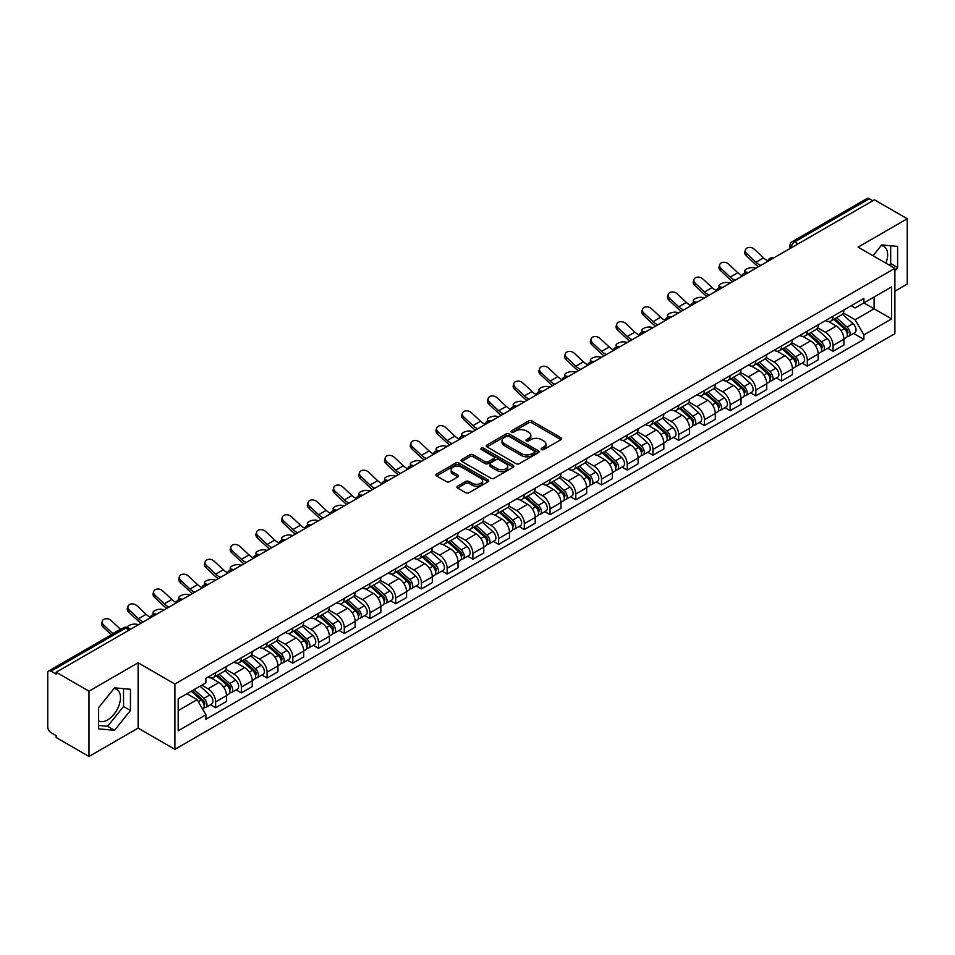 <?xml version="1.0" encoding="UTF-8"?>
<svg xmlns="http://www.w3.org/2000/svg" width="955" height="955" viewBox="0 0 955 955"><rect width="100%" height="100%" fill="white"/><g stroke="black" fill="none" stroke-linecap="round" stroke-linejoin="round"><path stroke-width="1.43" d="M541.533 449.554A1.6 0.919 0 0 0 543.801 449.554L560.991 439.622A2.292 1.325 0 0 0 561.671 438.691A2.292 1.325 0 0 0 560.991 437.76L531.863 420.94A2.292 1.325 0 0 0 528.616 420.94L511.426 430.86A1.6 0.919 0 0 0 510.949 431.517A1.6 0.919 0 0 0 511.426 432.173A1.6 0.919 0 0 0 513.695 432.173L515.915 430.884A7.33 4.226 0 0 1 526.277 430.884L528.7 432.293A7.33 4.226 0 0 1 530.849 435.277A7.33 4.226 0 0 1 528.7 438.273L526.48 439.551A1.6 0.919 0 0 0 526.002 440.207A1.6 0.919 0 0 0 526.48 440.864A1.6 0.919 0 0 0 528.748 440.864L530.968 439.575A7.33 4.226 0 0 1 541.33 439.575L543.753 440.983A7.33 4.226 0 0 1 545.902 443.968A7.33 4.226 0 0 1 543.753 446.964L541.533 448.253A1.6 0.919 0 0 0 541.067 448.898A1.6 0.919 0 0 0 541.533 449.554L541.533 448.253M881.178 245.578A18.193 10.505 -60 0 1 883.853 246.402A18.193 10.505 -60 0 1 885.906 263.162M114.027 688.495A18.193 10.505 -60 0 1 116.701 689.319A18.193 10.505 -60 0 1 119.494 703.895A18.193 10.505 -60 0 1 107.617 719.927A18.193 10.505 -60 0 1 98.628 720.882M457.564 486.167A2.292 1.325 0 0 0 456.896 487.098A2.292 1.325 0 0 0 457.564 488.041L465.742 492.756A2.292 1.325 0 0 0 468.977 492.756L488.077 481.726A2.292 1.325 0 0 0 488.745 480.795A2.292 1.325 0 0 0 488.077 479.864L458.937 463.032A2.292 1.325 0 0 0 455.702 463.032L436.602 474.062A2.292 1.325 0 0 0 435.934 474.993A2.292 1.325 0 0 0 436.602 475.936L446.474 481.63A2.292 1.325 0 0 0 449.71 481.63L457.887 476.915A2.292 1.325 0 0 0 458.555 475.984A2.292 1.325 0 0 0 457.887 475.041L452.992 472.224A6.124 3.534 0 0 1 451.19 469.717A6.124 3.534 0 0 1 454.974 466.458A6.124 3.534 0 0 1 461.647 467.222L480.831 478.288A6.124 3.534 0 0 1 482.621 480.795A6.124 3.534 0 0 1 478.849 484.054A6.124 3.534 0 0 1 472.176 483.29L468.977 481.451A2.292 1.325 0 0 0 465.742 481.451L457.564 486.167L457.564 488.041L465.742 483.349L465.742 481.451M174.896 684.031L138.117 662.794L88.982 691.169L56.166 672.225L874.434 199.798L907.25 218.743L858.103 247.118L894.883 268.343L174.896 684.031L174.896 749.341L894.883 333.665L894.883 268.343M516.082 463.688A2.292 1.325 0 0 0 519.317 463.688L538.417 452.658A2.292 1.325 0 0 0 539.086 451.727A2.292 1.325 0 0 0 538.417 450.796L509.278 433.976A2.292 1.325 0 0 0 506.043 433.976L486.943 445.006A2.292 1.325 0 0 0 486.274 445.937A2.292 1.325 0 0 0 486.943 446.868L516.082 463.688M482 449.901A1.6 0.919 0 0 1 483.624 450.127L483.624 448.229L513.241 465.324A2.292 1.325 0 0 1 513.909 466.267A2.292 1.325 0 0 1 513.241 467.198L494.141 478.228A2.292 1.325 0 0 1 490.906 478.228L461.766 461.396L461.766 459.534A2.292 1.325 0 0 0 461.098 460.465A2.292 1.325 0 0 0 461.766 461.396M461.766 459.534L469.944 454.819A2.292 1.325 0 0 1 473.179 454.819L484.997 461.635A2.292 1.325 0 0 0 488.232 461.635L493.663 458.507A2.292 1.325 0 0 0 494.332 457.564A2.292 1.325 0 0 0 493.663 456.633L481.356 449.53A1.6 0.919 0 0 1 480.89 448.874A1.6 0.919 0 0 1 481.881 448.026A1.6 0.919 0 0 1 483.624 448.229M88.982 691.169L88.982 756.479L56.166 737.535L56.166 735.637L51.045 732.676A4.668 2.698 -120 0 1 47.75 726.97L47.75 673.084A4.668 2.698 -120 0 1 48.717 670.947L123.422 627.817A4.668 2.698 60 0 1 125.75 628.044L51.045 671.174A4.668 2.698 -120 0 0 48.717 670.947M894.883 291.191L907.25 284.053L907.25 218.743M88.982 756.479L138.117 728.116L174.896 749.341M56.166 672.225L56.166 674.123L51.045 671.174M798.082 243.883L794.62 241.878A4.668 2.698 60 0 0 792.28 241.651L866.985 198.521A4.668 2.698 60 0 1 869.325 198.747L794.62 241.878A4.668 2.698 120 0 0 791.325 247.596L791.325 247.787M872.786 200.753L869.325 198.747M833.047 316.236A10.732 6.196 60 0 1 830.814 321.047L841.701 314.768A10.732 6.196 -120 0 0 843.922 309.957M817.599 327.792L825.454 332.328A10.732 6.196 60 0 1 833.047 345.471L843.922 339.18A10.732 6.196 -120 0 0 836.341 326.049L828.546 321.549M843.922 339.18L843.922 344.994L833.047 351.273L827.818 348.265M830.814 321.047A10.732 6.196 60 0 1 825.538 320.57M833.047 345.471L833.047 351.273M807.321 331.087A10.732 6.196 60 0 1 805.089 335.909L815.976 329.618A10.732 6.196 -120 0 0 818.196 324.807M802.093 363.115L807.321 366.123L818.196 359.844L818.196 354.03A10.732 6.196 -120 0 0 810.616 340.899L802.821 336.399M805.089 335.909A10.732 6.196 60 0 1 799.813 335.42M791.874 342.642L799.729 347.178A10.732 6.196 60 0 1 807.321 360.322L807.321 366.123M781.584 345.937A10.732 6.196 60 0 1 779.364 350.76L790.251 344.469A10.732 6.196 -120 0 0 792.471 339.658M776.367 377.965L781.596 380.973L792.471 374.694L792.471 368.893A10.732 6.196 -120 0 0 784.891 355.749L777.095 351.249M779.364 350.76A10.732 6.196 60 0 1 774.087 350.27M766.149 357.492L774.004 362.029A10.732 6.196 60 0 1 781.596 375.172L781.596 380.973M755.859 360.799A10.732 6.196 60 0 1 753.638 365.61L764.525 359.331A10.732 6.196 -120 0 0 766.746 354.508M750.642 392.815L755.859 395.836L766.746 389.545L766.746 383.743A10.732 6.196 -120 0 0 759.165 370.6L751.37 366.099M753.638 365.61A10.732 6.196 60 0 1 748.362 365.12M740.423 372.343L748.278 376.879A10.732 6.196 60 0 1 755.859 390.022L755.859 395.836M730.133 375.649A10.732 6.196 60 0 1 727.913 380.46L738.8 374.181A10.732 6.196 -120 0 0 741.02 369.358M724.917 407.666L730.133 410.686L741.02 404.395L741.02 398.593A10.732 6.196 -120 0 0 733.44 385.45L725.645 380.961M727.913 380.46A10.732 6.196 60 0 1 722.637 379.983M714.698 387.205L722.553 391.741A10.732 6.196 60 0 1 730.133 404.872L730.133 410.686M704.408 390.5A10.732 6.196 60 0 1 702.188 395.31L713.075 389.031A10.732 6.196 -120 0 0 715.295 384.22M699.191 422.528L704.408 425.536L715.295 419.257L715.295 413.443A10.732 6.196 -120 0 0 707.715 400.3L699.92 395.812M702.188 395.31A10.732 6.196 60 0 1 696.911 394.833M688.961 402.055L696.828 406.591A10.732 6.196 60 0 1 704.408 419.734L704.408 425.536M678.683 405.35A10.732 6.196 60 0 1 676.462 410.173L687.349 403.881A10.732 6.196 -120 0 0 689.57 399.071M673.466 437.378L678.683 440.386L689.57 434.107L689.57 428.294A10.732 6.196 -120 0 0 681.989 415.162L674.194 410.662M676.462 410.173A10.732 6.196 60 0 1 671.186 409.683M663.236 416.905L671.102 421.442A10.732 6.196 60 0 1 678.683 434.585L678.683 440.386M652.957 420.2A10.732 6.196 60 0 1 650.737 425.023L661.624 418.732A10.732 6.196 -120 0 0 663.844 413.921M647.741 452.228L652.957 455.237L663.844 448.957L663.844 443.156A10.732 6.196 -120 0 0 656.264 430.013L648.469 425.512M650.737 425.023A10.732 6.196 60 0 1 645.461 424.533M637.51 431.756L645.377 436.292A10.732 6.196 60 0 1 652.957 449.435L652.957 455.237M627.232 435.062A10.732 6.196 60 0 1 625.012 439.873L635.899 433.594A10.732 6.196 -120 0 0 638.119 428.771M622.015 467.079L627.232 470.099L638.119 463.808L638.119 458.006A10.732 6.196 -120 0 0 630.539 444.863L622.744 440.362M625.012 439.873A10.732 6.196 60 0 1 619.735 439.384M611.785 446.606L619.652 451.142A10.732 6.196 60 0 1 627.232 464.285L627.232 470.099M601.507 449.912A10.732 6.196 60 0 1 599.286 454.723L610.173 448.444A10.732 6.196 -120 0 0 612.394 443.621M596.29 481.929L601.507 484.949L612.394 478.658L612.394 472.856A10.732 6.196 -120 0 0 604.813 459.713L597.018 455.213M599.286 454.723A10.732 6.196 60 0 1 594.01 454.246M586.06 461.456L593.926 466.004A10.732 6.196 60 0 1 601.507 479.135L601.507 484.949M575.781 464.763A10.732 6.196 60 0 1 573.561 469.574L584.448 463.294A10.732 6.196 -120 0 0 586.668 458.484M570.565 496.791L575.781 499.799L586.668 493.52L586.668 487.707A10.732 6.196 -120 0 0 579.088 474.563L571.293 470.075M573.561 469.574A10.732 6.196 60 0 1 568.285 469.096M560.334 476.318L568.201 480.854A10.732 6.196 60 0 1 575.781 493.986L575.781 499.799M550.056 479.613A10.732 6.196 60 0 1 547.836 484.436L558.723 478.145A10.732 6.196 -120 0 0 560.943 473.334M544.839 511.641L550.056 514.649L560.943 508.37L560.943 502.557A10.732 6.196 -120 0 0 553.363 489.426L545.568 484.925M547.836 484.436A10.732 6.196 60 0 1 542.559 483.946M534.609 491.168L542.476 495.705A10.732 6.196 60 0 1 550.056 508.848L550.056 514.649M524.331 494.463A10.732 6.196 60 0 1 522.11 499.286L532.997 492.995A10.732 6.196 -120 0 0 535.218 488.184M519.114 526.492L524.331 529.5L535.218 523.221L535.218 517.407A10.732 6.196 -120 0 0 527.638 504.276L519.842 499.775M522.11 499.286A10.732 6.196 60 0 1 516.834 498.796M508.884 506.019L516.75 510.555A10.732 6.196 60 0 1 524.331 523.698L524.331 529.5M498.606 509.325A10.732 6.196 60 0 1 496.385 514.136L507.272 507.857A10.732 6.196 -120 0 0 509.493 503.034M493.389 541.342L498.606 544.362L509.493 538.071L509.493 532.269A10.732 6.196 -120 0 0 501.912 519.126L494.117 514.626M496.385 514.136A10.732 6.196 60 0 1 491.109 513.647M483.158 520.869L491.025 525.405A10.732 6.196 60 0 1 498.606 538.548L498.606 544.362M472.88 524.176A10.732 6.196 60 0 1 470.66 528.986L481.547 522.707A10.732 6.196 -120 0 0 483.767 517.885M467.663 556.192L472.88 559.212L483.767 552.921L483.767 547.12A10.732 6.196 -120 0 0 476.175 533.976L468.392 529.476M470.66 528.986A10.732 6.196 60 0 1 465.383 528.509M457.433 535.719L465.3 540.267A10.732 6.196 60 0 1 472.88 553.399L472.88 559.212M447.155 539.026A10.732 6.196 60 0 1 444.935 543.837L455.822 537.558A10.732 6.196 -120 0 0 458.042 532.747M441.938 571.054L447.155 574.062L458.042 567.783L458.042 561.97A10.732 6.196 -120 0 0 450.45 548.827L442.666 544.338M444.935 543.837A10.732 6.196 60 0 1 439.658 543.359M431.708 550.581L439.575 555.118A10.732 6.196 60 0 1 447.155 568.249L447.155 574.062M421.43 553.876A10.732 6.196 60 0 1 419.209 558.699L430.096 552.408A10.732 6.196 -120 0 0 432.317 547.597M416.213 585.904L421.43 588.913L432.317 582.634L432.317 576.82A10.732 6.196 -120 0 0 424.724 563.689L416.941 559.188M419.209 558.699A10.732 6.196 60 0 1 413.933 558.209M405.982 565.432L413.849 569.968A10.732 6.196 60 0 1 421.43 583.111L421.43 588.913M395.704 568.726A10.732 6.196 60 0 1 393.484 573.549L404.371 567.258A10.732 6.196 -120 0 0 406.591 562.447M390.488 600.755L395.704 603.763L406.591 597.484L406.591 591.67A10.732 6.196 -120 0 0 398.999 578.539L391.216 574.039M393.484 573.549A10.732 6.196 60 0 1 388.208 573.06M380.257 580.282L388.124 584.818A10.732 6.196 60 0 1 395.704 597.961L395.704 603.763M369.979 583.589A10.732 6.196 60 0 1 367.759 588.399L378.646 582.12A10.732 6.196 -120 0 0 380.866 577.298M364.762 615.605L369.979 618.625L380.866 612.334L380.866 606.532A10.732 6.196 -120 0 0 373.274 593.389L365.49 588.889M367.759 588.399A10.732 6.196 60 0 1 362.482 587.91M354.532 595.132L362.399 599.668A10.732 6.196 60 0 1 369.979 612.812L369.979 618.625M344.254 598.439A10.732 6.196 60 0 1 342.033 603.25L352.92 596.971A10.732 6.196 -120 0 0 355.141 592.148M339.037 630.455L344.254 633.475L355.141 627.184L355.141 621.383A10.732 6.196 -120 0 0 347.548 608.24L339.765 603.739M342.033 603.25A10.732 6.196 60 0 1 336.757 602.772M328.807 609.982L336.673 614.531A10.732 6.196 60 0 1 344.254 627.662L344.254 633.475M318.528 613.289A10.732 6.196 60 0 1 316.308 618.1L327.195 611.821A10.732 6.196 -120 0 0 329.415 607.01M313.312 645.317L318.528 648.326L329.415 642.047L329.415 636.233A10.732 6.196 -120 0 0 321.823 623.09L314.04 618.601M316.308 618.1A10.732 6.196 60 0 1 311.032 617.622M303.081 624.845L310.948 629.381A10.732 6.196 60 0 1 318.528 642.512L318.528 648.326M292.803 628.139A10.732 6.196 60 0 1 290.583 632.95L301.47 626.671A10.732 6.196 -120 0 0 303.69 621.86M287.586 660.168L292.803 663.176L303.69 656.897L303.69 651.083A10.732 6.196 -120 0 0 296.098 637.952L288.315 633.452M290.583 632.95A10.732 6.196 60 0 1 285.294 632.473M277.356 639.695L285.223 644.231A10.732 6.196 60 0 1 292.803 657.374L292.803 663.176M267.078 642.99A10.732 6.196 60 0 1 264.857 647.812L275.744 641.521A10.732 6.196 -120 0 0 277.965 636.71M261.861 675.018L267.078 678.026L277.965 671.747L277.965 665.933A10.732 6.196 -120 0 0 270.372 652.802L262.589 648.302M264.857 647.812A10.732 6.196 60 0 1 259.569 647.323M251.631 654.545L259.497 659.081A10.732 6.196 60 0 1 267.078 672.225L267.078 678.026M241.352 657.84A10.732 6.196 60 0 1 239.132 662.663L250.019 656.372A10.732 6.196 -120 0 0 252.239 651.561M236.136 689.868L241.352 692.888L252.239 686.597L252.239 680.796A10.732 6.196 -120 0 0 244.647 667.652L236.864 663.152M239.132 662.663A10.732 6.196 60 0 1 233.844 662.173M225.905 669.395L233.772 673.932A10.732 6.196 60 0 1 241.352 687.075L241.352 692.888M215.627 672.702A10.732 6.196 60 0 1 213.407 677.513L224.294 671.234A10.732 6.196 -120 0 0 226.514 666.411M210.41 704.718L215.627 707.739L226.514 701.448L226.514 695.646A10.732 6.196 -120 0 0 218.922 682.503L211.139 678.002M213.407 677.513A10.732 6.196 60 0 1 208.118 677.035M201.78 685.165L208.035 688.794A10.732 6.196 60 0 1 215.627 701.925L215.627 707.739M851.263 305.719L855.143 307.952L891.588 286.918L874.1 297.005L874.1 308.811L855.143 319.758L843.325 312.942M178.191 710.592L197.16 699.645L205.898 714.782L178.191 730.778L178.191 698.785L205.898 682.789L205.898 678.313L863.881 298.438L863.881 302.902L891.588 318.898L863.881 334.895L855.143 319.758M891.588 286.918L891.588 318.898M205.898 714.782L205.898 719.258L863.881 339.371L863.881 334.895M894.883 270.969L897.605 267.579L897.605 246.366L881.692 244.934L873.025 255.725M138.117 662.794L138.117 728.116M98.628 728.868L114.54 730.288L130.453 710.484L130.453 689.271L114.54 687.851L98.628 707.643L98.628 728.868M197.16 699.645L186.929 693.736M853.543 333.414L863.881 339.371M889.392 265.18L890.681 263.58L890.681 245.745M890.681 263.58L897.605 267.579M98.628 725.49L107.617 726.289L123.529 706.485L123.529 688.651M107.617 726.289L114.54 730.288M123.529 706.485L130.453 710.484M542.165 449.781L543.753 448.862A7.33 4.226 0 0 0 545.902 445.878L545.902 443.968M530.849 435.277L530.849 437.187A7.33 4.226 0 0 1 528.7 440.171L527.112 441.091M560.967 439.646L531.863 422.838A2.292 1.325 0 0 0 528.616 422.838L512.059 432.4M538.381 452.682L509.278 435.874A2.292 1.325 0 0 0 506.043 435.874L486.966 446.892M534.37 452.384A1.6 0.919 0 0 0 534.836 451.727A1.6 0.919 0 0 0 534.37 451.07L508.788 436.304A1.6 0.919 0 0 0 506.532 436.304L504.18 437.665A7.33 4.226 0 0 0 502.032 440.649A7.33 4.226 0 0 0 504.18 443.645L521.657 453.732A7.33 4.226 0 0 0 532.019 453.732L534.37 452.384L534.37 454.282A1.6 0.919 0 0 0 534.836 453.637L534.836 451.727M502.032 440.649L502.032 442.559A7.33 4.226 0 0 0 504.18 445.555L504.18 443.645M534.37 454.282L532.019 455.642A7.33 4.226 0 0 1 521.657 455.642L504.18 445.555M461.802 461.42L469.944 456.717L469.944 454.819M494.332 457.564L494.332 459.474A2.292 1.325 0 0 1 493.663 460.406L488.232 463.545A2.292 1.325 0 0 1 484.997 463.545L473.179 456.717A2.292 1.325 0 0 0 469.944 456.717M483.624 450.127L513.217 467.21M497.257 468.714A6.124 3.534 0 0 0 503.93 469.478A6.124 3.534 0 0 0 507.714 466.219A6.124 3.534 0 0 0 505.923 463.712L499.167 459.809A2.292 1.325 0 0 0 495.92 459.809L490.5 462.948A2.292 1.325 0 0 0 489.831 463.879A2.292 1.325 0 0 0 490.5 464.81L497.257 468.714L497.257 470.624A6.124 3.534 0 0 0 503.93 471.388A6.124 3.534 0 0 0 507.714 468.117L507.714 466.219M489.831 463.879L489.831 465.777A2.292 1.325 0 0 0 490.5 466.72L490.5 464.81M497.257 470.624L490.5 466.72M482.621 480.795L482.621 482.693A6.124 3.534 0 0 1 478.849 485.964A6.124 3.534 0 0 1 472.176 485.2L468.977 483.349A2.292 1.325 0 0 0 465.742 483.349M451.19 469.717L451.19 471.627A6.124 3.534 0 0 0 452.992 474.122L452.992 472.224M457.887 475.041L457.887 476.915L452.992 474.122M488.077 479.864L488.077 481.726L458.937 464.942A2.292 1.325 0 0 0 455.702 464.942L436.626 475.948L436.602 474.062M755.942 268.212L753.71 267.722A5.36 2.041 -13.1 0 0 747.753 268.451A5.36 2.041 -13.1 0 0 744.697 271.136A5.36 2.041 -13.1 0 0 746.13 272.103L748.35 272.593M833.787 319.34L844.268 328.699A5.825 3.366 60 0 1 846.094 337.712L843.922 338.965M834.061 319.591L838.991 322.432M834.837 318.731L846.512 329.141A2.793 1.612 60 0 1 847.383 333.462A2.793 1.612 60 0 1 847.133 333.57M836.592 317.717L847.073 327.076A5.825 3.366 60 0 1 848.9 336.088A5.825 3.366 60 0 1 847.145 336.279M842.429 314.207L853.006 323.65A5.825 3.366 60 0 1 854.844 332.662L848.9 336.088M767.832 260.787A14.456 8.344 60 0 1 763.546 257.874L754.355 249.255A5.36 3.88 17.7 0 0 749.174 247.417A5.36 3.88 17.7 0 0 745.449 249.816A5.36 3.88 17.7 0 0 746.762 253.636L746.13 255.63A5.36 3.88 -162.3 0 1 744.816 251.81L745.449 249.816M760.813 265.394A14.456 8.344 60 0 1 755.954 262.255L746.762 253.636M746.13 255.63L755.321 264.249A17.488 10.099 -120 0 0 758.509 266.72M730.217 283.062L727.985 282.573A5.36 2.041 -13.1 0 0 722.028 283.301A5.36 2.041 -13.1 0 0 718.972 285.987A5.36 2.041 -13.1 0 0 720.404 286.954L722.625 287.443M808.061 334.19L818.542 343.549A5.825 3.366 60 0 1 820.369 352.562L818.196 353.816M808.336 334.441L813.266 337.294M809.112 333.582L820.787 343.991A2.793 1.612 60 0 1 821.658 348.312A2.793 1.612 60 0 1 821.407 348.42M810.867 332.579L821.348 341.926A5.825 3.366 60 0 1 823.174 350.939A5.825 3.366 60 0 1 821.419 351.13M816.704 329.069L827.281 338.5A5.825 3.366 60 0 1 829.107 347.513L823.174 350.939M704.492 297.912L702.259 297.435A5.36 2.041 -13.1 0 0 696.302 298.151A5.36 2.041 -13.1 0 0 693.246 300.837A5.36 2.041 -13.1 0 0 694.679 301.804L696.899 302.293M782.336 349.041L792.817 358.4A5.825 3.366 60 0 1 794.644 367.412L792.471 368.666M782.611 349.291L787.541 352.144M783.387 348.432L795.061 358.841A2.793 1.612 60 0 1 795.933 363.175A2.793 1.612 60 0 1 795.682 363.27M785.141 347.429L795.622 356.776A5.825 3.366 60 0 1 797.449 365.801A5.825 3.366 60 0 1 795.694 365.98M790.979 343.919L801.555 353.35A5.825 3.366 60 0 1 803.382 362.363L797.449 365.801M678.766 312.763L676.534 312.285A5.36 2.041 -13.1 0 0 670.577 313.001A5.36 2.041 -13.1 0 0 667.521 315.687A5.36 2.041 -13.1 0 0 668.954 316.666L671.174 317.144M756.611 363.903L767.092 373.25A5.825 3.366 60 0 1 768.918 382.263L766.746 383.528M756.885 364.142L761.815 366.995M757.661 363.282L769.336 373.692A2.793 1.612 60 0 1 770.208 378.025A2.793 1.612 60 0 1 769.957 378.12M759.416 362.279L769.897 371.638A5.825 3.366 60 0 1 771.724 380.651A5.825 3.366 60 0 1 769.969 380.842M765.253 358.77L775.83 368.2A5.825 3.366 60 0 1 777.657 377.225L771.724 380.651M742.107 275.637A14.456 8.344 60 0 1 737.821 272.724L728.629 264.105A5.36 3.88 17.7 0 0 723.448 262.279A5.36 3.88 17.7 0 0 719.724 264.666A5.36 3.88 17.7 0 0 721.037 268.486L720.404 270.48A5.36 3.88 -162.3 0 1 719.091 266.66L719.724 264.666M735.087 280.245A14.456 8.344 60 0 1 730.229 277.105L721.037 268.486M720.404 270.48L729.596 279.099A17.488 10.099 -120 0 0 732.783 281.57M716.381 290.499A14.456 8.344 60 0 1 712.096 287.574L702.904 278.967A5.36 3.88 17.7 0 0 697.723 277.129A5.36 3.88 17.7 0 0 693.999 279.517A5.36 3.88 17.7 0 0 695.312 283.337L694.679 285.342A5.36 3.88 -162.3 0 1 693.366 281.51L693.999 279.517M709.362 295.107A14.456 8.344 60 0 1 704.504 291.955L695.312 283.337M694.679 285.342L703.871 293.949A17.488 10.099 -120 0 0 707.058 296.432M690.656 305.349A14.456 8.344 60 0 1 686.37 302.425L677.179 293.818A5.36 3.88 17.7 0 0 671.998 291.979A5.36 3.88 17.7 0 0 668.273 294.379A5.36 3.88 17.7 0 0 669.586 298.199L668.954 300.192A5.36 3.88 -162.3 0 1 667.64 296.372L668.273 294.379M683.637 309.957A14.456 8.344 60 0 1 678.778 306.806L669.586 298.199M668.954 300.192L678.146 308.799A17.488 10.099 -120 0 0 681.333 311.282M653.041 327.613L650.809 327.135A5.36 2.041 -13.1 0 0 644.852 327.851A5.36 2.041 -13.1 0 0 641.796 330.537A5.36 2.041 -13.1 0 0 643.228 331.516L645.449 331.994M730.885 378.753L741.366 388.1A5.825 3.366 60 0 1 743.193 397.125L741.02 398.378M731.16 379.004L736.09 381.845M731.936 378.144L743.611 388.554A2.793 1.612 60 0 1 744.482 392.875A2.793 1.612 60 0 1 744.232 392.983M733.691 377.13L744.172 386.489A5.825 3.366 60 0 1 745.998 395.501A5.825 3.366 60 0 1 744.243 395.692M739.528 373.62L750.105 383.062A5.825 3.366 60 0 1 751.931 392.075L745.998 395.501M627.316 342.475L625.083 341.986A5.36 2.041 -13.1 0 0 619.127 342.714A5.36 2.041 -13.1 0 0 616.071 345.4A5.36 2.041 -13.1 0 0 617.503 346.367L619.723 346.856M705.16 393.603L715.641 402.962A5.825 3.366 60 0 1 717.468 411.975L715.295 413.229M705.435 393.854L710.365 396.695M706.211 392.994L717.874 403.404A2.793 1.612 60 0 1 718.757 407.725A2.793 1.612 60 0 1 718.506 407.833M707.965 391.98L718.447 401.339A5.825 3.366 60 0 1 720.273 410.352A5.825 3.366 60 0 1 718.518 410.543M713.803 388.47L724.379 397.913A5.825 3.366 60 0 1 726.206 406.925L720.273 410.352M664.931 320.2A14.456 8.344 60 0 1 660.645 317.275L651.453 308.668A5.36 3.88 17.7 0 0 646.272 306.83A5.36 3.88 17.7 0 0 642.548 309.229A5.36 3.88 17.7 0 0 643.861 313.049L643.228 315.043A5.36 3.88 -162.3 0 1 641.903 311.223L642.548 309.229M657.911 324.807A14.456 8.344 60 0 1 653.053 321.656L643.861 313.049M643.228 315.043L652.42 323.65A17.488 10.099 -120 0 0 655.608 326.132M639.205 335.05A14.456 8.344 60 0 1 634.92 332.137L625.728 323.518A5.36 3.88 17.7 0 0 620.547 321.68A5.36 3.88 17.7 0 0 616.823 324.079A5.36 3.88 17.7 0 0 618.136 327.899L617.503 329.893A5.36 3.88 -162.3 0 1 616.178 326.073L616.823 324.079M632.174 339.658A14.456 8.344 60 0 1 627.328 336.506L618.136 327.899M617.503 329.893L626.695 338.512A17.488 10.099 -120 0 0 629.882 340.983M601.59 357.325L599.358 356.836A5.36 2.041 -13.1 0 0 593.401 357.564A5.36 2.041 -13.1 0 0 590.345 360.25A5.36 2.041 -13.1 0 0 591.778 361.217L593.998 361.706M679.435 408.454L689.916 417.813A5.825 3.366 60 0 1 691.742 426.825L689.57 428.079M679.709 408.704L684.639 411.557M680.485 407.845L692.148 418.254A2.793 1.612 60 0 1 693.032 422.576A2.793 1.612 60 0 1 692.781 422.683M682.24 406.842L692.721 416.189A5.825 3.366 60 0 1 694.548 425.202A5.825 3.366 60 0 1 692.793 425.393M688.077 403.332L698.654 412.763A5.825 3.366 60 0 1 700.481 421.776L694.548 425.202M575.853 372.175L573.633 371.698A5.36 2.041 -13.1 0 0 567.676 372.414A5.36 2.041 -13.1 0 0 564.62 375.1A5.36 2.041 -13.1 0 0 566.052 376.067L568.273 376.557M653.709 423.304L664.191 432.663A5.825 3.366 60 0 1 666.017 441.676L663.844 442.929M653.984 423.554L658.914 426.408M654.76 422.695L666.423 433.104A2.793 1.612 60 0 1 667.306 437.438A2.793 1.612 60 0 1 667.056 437.533M656.515 421.692L666.996 431.039A5.825 3.366 60 0 1 668.822 440.064A5.825 3.366 60 0 1 667.067 440.243M662.352 418.183L672.929 427.613A5.825 3.366 60 0 1 674.755 436.626L668.822 440.064M550.128 387.026L547.907 386.548A5.36 2.041 -13.1 0 0 541.951 387.264A5.36 2.041 -13.1 0 0 538.895 389.95A5.36 2.041 -13.1 0 0 540.327 390.929L542.547 391.407M627.984 438.166L638.465 447.513A5.825 3.366 60 0 1 640.292 456.526L638.119 457.791M628.259 438.405L633.189 441.258M629.035 437.545L640.698 447.955A2.793 1.612 60 0 1 641.581 452.288A2.793 1.612 60 0 1 641.33 452.384M630.789 436.542L641.271 445.901A5.825 3.366 60 0 1 643.097 454.914A5.825 3.366 60 0 1 641.33 455.093M636.627 433.033L647.203 442.463A5.825 3.366 60 0 1 649.03 451.488L643.097 454.914M524.402 401.876L522.182 401.398A5.36 2.041 -13.1 0 0 516.225 402.115A5.36 2.041 -13.1 0 0 513.169 404.801A5.36 2.041 -13.1 0 0 514.602 405.78L516.822 406.257M602.259 453.016L612.74 462.363A5.825 3.366 60 0 1 614.566 471.388L612.394 472.641M602.533 453.255L607.464 456.108M603.309 452.407L614.972 462.817A2.793 1.612 60 0 1 615.856 467.138A2.793 1.612 60 0 1 615.605 467.246M605.052 451.393L615.545 460.752A5.825 3.366 60 0 1 617.372 469.764A5.825 3.366 60 0 1 615.605 469.956M610.902 447.883L621.478 457.326A5.825 3.366 60 0 1 623.305 466.338L617.372 469.764M498.677 416.738L496.457 416.249A5.36 2.041 -13.1 0 0 490.5 416.977A5.36 2.041 -13.1 0 0 487.444 419.663A5.36 2.041 -13.1 0 0 488.876 420.63L491.097 421.119M576.534 467.866L587.015 477.225A5.825 3.366 60 0 1 588.841 486.238L586.668 487.492M576.808 468.117L581.738 470.958M577.584 467.258L589.247 477.667A2.793 1.612 60 0 1 590.13 481.989A2.793 1.612 60 0 1 589.88 482.096M579.327 466.243L589.82 475.602A5.825 3.366 60 0 1 591.646 484.615A5.825 3.366 60 0 1 589.88 484.806M585.176 462.733L595.753 472.176A5.825 3.366 60 0 1 597.579 481.189L591.646 484.615M472.952 431.588L470.731 431.099A5.36 2.041 -13.1 0 0 464.775 431.827A5.36 2.041 -13.1 0 0 461.719 434.513A5.36 2.041 -13.1 0 0 463.151 435.48L465.372 435.969M550.808 482.717L561.289 492.076A5.825 3.366 60 0 1 563.116 501.089L560.943 502.342M551.083 482.967L556.013 485.82M551.859 482.108L563.522 492.517A2.793 1.612 60 0 1 564.405 496.839A2.793 1.612 60 0 1 564.154 496.946M553.602 481.105L564.095 490.452A5.825 3.366 60 0 1 565.921 499.465A5.825 3.366 60 0 1 564.154 499.656M559.451 477.596L570.028 487.026A5.825 3.366 60 0 1 571.854 496.039L565.921 499.465M447.227 446.439L445.006 445.949A5.36 2.041 -13.1 0 0 439.049 446.677A5.36 2.041 -13.1 0 0 435.993 449.363A5.36 2.041 -13.1 0 0 437.426 450.33L439.646 450.82M525.083 497.567L535.564 506.926A5.825 3.366 60 0 1 537.39 515.939L535.218 517.192M525.357 497.818L530.288 500.671M526.133 496.958L537.796 507.368A2.793 1.612 60 0 1 538.68 511.701A2.793 1.612 60 0 1 538.429 511.796M527.876 495.955L538.369 505.302A5.825 3.366 60 0 1 540.196 514.327A5.825 3.366 60 0 1 538.429 514.506M533.726 492.446L544.302 501.876A5.825 3.366 60 0 1 546.129 510.889L540.196 514.327M421.501 461.289L419.281 460.811A5.36 2.041 -13.1 0 0 413.324 461.528A5.36 2.041 -13.1 0 0 410.268 464.214A5.36 2.041 -13.1 0 0 411.701 465.192L413.921 465.67M499.358 512.429L509.839 521.776A5.825 3.366 60 0 1 511.665 530.789L509.493 532.054M499.632 512.668L504.562 515.521M500.408 511.808L512.071 522.218A2.793 1.612 60 0 1 512.954 526.551A2.793 1.612 60 0 1 512.692 526.647M502.151 510.806L512.644 520.165A5.825 3.366 60 0 1 514.47 529.177A5.825 3.366 60 0 1 512.704 529.356M508 507.296L518.577 516.727A5.825 3.366 60 0 1 520.403 525.751L514.47 529.177M613.48 349.9A14.456 8.344 60 0 1 609.195 346.987L600.003 338.368A5.36 3.88 17.7 0 0 594.822 336.542A5.36 3.88 17.7 0 0 591.097 338.93A5.36 3.88 17.7 0 0 592.41 342.75L591.778 344.743A5.36 3.88 -162.3 0 1 590.453 340.923L591.097 338.93M606.449 354.508A14.456 8.344 60 0 1 601.602 351.368L592.41 342.75M591.778 344.743L600.97 353.362A17.488 10.099 -120 0 0 604.157 355.833M587.755 364.762A14.456 8.344 60 0 1 583.469 361.838L574.277 353.231A5.36 3.88 17.7 0 0 569.096 351.392A5.36 3.88 17.7 0 0 565.372 353.78A5.36 3.88 17.7 0 0 566.685 357.6L566.052 359.605A5.36 3.88 -162.3 0 1 564.727 355.773L565.372 353.78M580.724 369.37A14.456 8.344 60 0 1 575.877 366.219L566.685 357.6M566.052 359.605L575.244 368.212A17.488 10.099 -120 0 0 578.432 370.695M562.029 379.613A14.456 8.344 60 0 1 557.744 376.688L548.552 368.081A5.36 3.88 17.7 0 0 543.371 366.243A5.36 3.88 17.7 0 0 539.647 368.63A5.36 3.88 17.7 0 0 540.96 372.462L540.327 374.456A5.36 3.88 -162.3 0 1 539.002 370.636L539.647 368.63M554.998 384.22A14.456 8.344 60 0 1 550.152 381.069L540.96 372.462M540.327 374.456L549.519 383.062A17.488 10.099 -120 0 0 552.706 385.545M536.304 394.463A14.456 8.344 60 0 1 532.019 391.538L522.827 382.931A5.36 3.88 17.7 0 0 517.646 381.093A5.36 3.88 17.7 0 0 513.921 383.492A5.36 3.88 17.7 0 0 515.234 387.312L514.602 389.306A5.36 3.88 -162.3 0 1 513.277 385.486L513.921 383.492M529.273 399.071A14.456 8.344 60 0 1 524.426 395.919L515.234 387.312M514.602 389.306L523.794 397.913A17.488 10.099 -120 0 0 526.981 400.396M510.567 409.313A14.456 8.344 60 0 1 506.293 406.4L497.089 397.781A5.36 3.88 17.7 0 0 491.921 395.943A5.36 3.88 17.7 0 0 488.196 398.342A5.36 3.88 17.7 0 0 489.509 402.162L488.876 404.156A5.36 3.88 -162.3 0 1 487.551 400.336L488.196 398.342M503.548 413.921A14.456 8.344 60 0 1 498.701 410.769L489.509 402.162M488.876 404.156L498.068 412.775A17.488 10.099 -120 0 0 501.256 415.246M484.842 424.163A14.456 8.344 60 0 1 480.556 421.251L471.364 412.632A5.36 3.88 17.7 0 0 466.195 410.805A5.36 3.88 17.7 0 0 462.471 413.193A5.36 3.88 17.7 0 0 463.784 417.013L463.151 419.006A5.36 3.88 -162.3 0 1 461.826 415.186L462.471 413.193M477.822 428.771A14.456 8.344 60 0 1 472.976 425.632L463.784 417.013M463.151 419.006L472.343 427.625A17.488 10.099 -120 0 0 475.53 430.096M459.116 439.025A14.456 8.344 60 0 1 454.831 436.101L445.639 427.494A5.36 3.88 17.7 0 0 440.47 425.655A5.36 3.88 17.7 0 0 436.745 428.043A5.36 3.88 17.7 0 0 438.058 431.863L437.426 433.868A5.36 3.88 -162.3 0 1 436.101 430.037L436.745 428.043M452.097 443.633A14.456 8.344 60 0 1 447.25 440.482L438.058 431.863M437.426 433.868L446.618 442.475A17.488 10.099 -120 0 0 449.805 444.958M433.391 453.876A14.456 8.344 60 0 1 429.105 450.951L419.913 442.344A5.36 3.88 17.7 0 0 414.733 440.506A5.36 3.88 17.7 0 0 411.02 442.893A5.36 3.88 17.7 0 0 412.333 446.725L411.701 448.719A5.36 3.88 -162.3 0 1 410.375 444.899L411.02 442.893M426.372 458.484A14.456 8.344 60 0 1 421.525 455.332L412.333 446.725M411.701 448.719L420.892 457.326A17.488 10.099 -120 0 0 424.08 459.809M395.776 476.139L393.556 475.662A5.36 2.041 -13.1 0 0 387.599 476.378A5.36 2.041 -13.1 0 0 384.543 479.064A5.36 2.041 -13.1 0 0 385.975 480.043L388.196 480.52M473.632 527.279L484.113 536.626A5.825 3.366 60 0 1 485.94 545.651L483.767 546.905M473.907 527.518L478.837 530.371M474.683 526.671L486.346 537.068A2.793 1.612 60 0 1 487.229 541.401A2.793 1.612 60 0 1 486.966 541.497M476.426 525.656L486.919 535.015A5.825 3.366 60 0 1 488.745 544.028A5.825 3.366 60 0 1 486.978 544.219M482.275 522.146L492.852 531.589A5.825 3.366 60 0 1 494.678 540.602L488.745 544.028M370.051 491.001L367.83 490.512A5.36 2.041 -13.1 0 0 361.873 491.228A5.36 2.041 -13.1 0 0 358.817 493.926A5.36 2.041 -13.1 0 0 360.238 494.893L362.47 495.382M447.895 542.13L458.388 551.477A5.825 3.366 60 0 1 460.214 560.501L458.042 561.755M448.182 542.38L453.112 545.221M448.957 541.521L460.62 551.93A2.793 1.612 60 0 1 461.504 556.252A2.793 1.612 60 0 1 461.241 556.359M450.7 540.506L461.181 549.865A5.825 3.366 60 0 1 463.02 558.878A5.825 3.366 60 0 1 461.253 559.069M456.55 536.996L467.126 546.439A5.825 3.366 60 0 1 468.953 555.452L463.02 558.878M344.325 505.852L342.105 505.362A5.36 2.041 -13.1 0 0 336.148 506.09A5.36 2.041 -13.1 0 0 333.092 508.776A5.36 2.041 -13.1 0 0 334.513 509.743L336.745 510.233M422.17 556.98L432.663 566.339A5.825 3.366 60 0 1 434.489 575.352L432.317 576.605M422.456 557.231L427.386 560.072M423.232 556.371L434.895 566.781A2.793 1.612 60 0 1 435.778 571.102A2.793 1.612 60 0 1 435.516 571.209M424.975 555.368L435.456 564.715A5.825 3.366 60 0 1 437.295 573.728A5.825 3.366 60 0 1 435.528 573.919M430.824 551.859L441.401 561.289A5.825 3.366 60 0 1 443.227 570.302L437.295 573.728M318.6 520.702L316.38 520.212A5.36 2.041 -13.1 0 0 310.423 520.941A5.36 2.041 -13.1 0 0 307.367 523.627A5.36 2.041 -13.1 0 0 308.787 524.593L311.02 525.083M396.444 571.83L406.937 581.189A5.825 3.366 60 0 1 408.764 590.202L406.591 591.455M396.731 572.081L401.661 574.934M397.507 571.221L409.17 581.631A2.793 1.612 60 0 1 410.053 585.964A2.793 1.612 60 0 1 409.791 586.06M399.25 570.219L409.731 579.566A5.825 3.366 60 0 1 411.569 588.59A5.825 3.366 60 0 1 409.802 588.769M405.099 566.709L415.676 576.14A5.825 3.366 60 0 1 417.502 585.152L411.569 588.59M292.875 535.552L290.654 535.075A5.36 2.041 -13.1 0 0 284.697 535.791A5.36 2.041 -13.1 0 0 281.641 538.477A5.36 2.041 -13.1 0 0 283.062 539.456L285.294 539.933M370.719 586.68L381.212 596.039A5.825 3.366 60 0 1 383.039 605.052L380.866 606.318M371.006 586.931L375.936 589.784M371.782 586.072L383.444 596.481A2.793 1.612 60 0 1 384.328 600.814A2.793 1.612 60 0 1 384.065 600.91M373.524 585.069L384.006 594.416A5.825 3.366 60 0 1 385.844 603.441A5.825 3.366 60 0 1 384.077 603.62M379.374 581.559L389.95 590.99A5.825 3.366 60 0 1 391.777 600.015L385.844 603.441M267.149 550.402L264.929 549.925A5.36 2.041 -13.1 0 0 258.972 550.641A5.36 2.041 -13.1 0 0 255.916 553.327A5.36 2.041 -13.1 0 0 257.337 554.306L259.569 554.783M344.994 601.543L355.487 610.89A5.825 3.366 60 0 1 357.313 619.902L355.141 621.168M345.28 601.781L350.21 604.634M346.056 600.934L357.719 611.331A2.793 1.612 60 0 1 358.603 615.665A2.793 1.612 60 0 1 358.34 615.76M347.799 599.919L358.28 609.278A5.825 3.366 60 0 1 360.119 618.291A5.825 3.366 60 0 1 358.352 618.482M353.648 596.409L364.225 605.852A5.825 3.366 60 0 1 366.052 614.865L360.119 618.291M407.666 468.726A14.456 8.344 60 0 1 403.38 465.801L394.188 457.194A5.36 3.88 17.7 0 0 389.007 455.356A5.36 3.88 17.7 0 0 385.295 457.755A5.36 3.88 17.7 0 0 386.608 461.575L385.975 463.569A5.36 3.88 -162.3 0 1 384.65 459.749L385.295 457.755M400.646 473.334A14.456 8.344 60 0 1 395.8 470.182L386.608 461.575M385.975 463.569L395.167 472.176A17.488 10.099 -120 0 0 398.354 474.659M381.94 483.576A14.456 8.344 60 0 1 377.655 480.663L368.463 472.045A5.36 3.88 17.7 0 0 363.282 470.206A5.36 3.88 17.7 0 0 359.569 472.606A5.36 3.88 17.7 0 0 360.883 476.426L360.238 478.419A5.36 3.88 -162.3 0 1 358.925 474.599L359.569 472.606M374.921 488.184A14.456 8.344 60 0 1 370.074 485.033L360.883 476.426M360.238 478.419L369.442 487.038A17.488 10.099 -120 0 0 372.629 489.509M356.215 498.426A14.456 8.344 60 0 1 351.929 495.514L342.738 486.895A5.36 3.88 17.7 0 0 337.557 485.056A5.36 3.88 17.7 0 0 333.844 487.456A5.36 3.88 17.7 0 0 335.157 491.276L334.513 493.269A5.36 3.88 -162.3 0 1 333.2 489.449L333.844 487.456M349.196 503.034A14.456 8.344 60 0 1 344.349 499.895L335.157 491.276M334.513 493.269L343.705 501.888A17.488 10.099 -120 0 0 346.904 504.359M330.49 513.289A14.456 8.344 60 0 1 326.204 510.364L317.012 501.745A5.36 3.88 17.7 0 0 311.831 499.919A5.36 3.88 17.7 0 0 308.119 502.306A5.36 3.88 17.7 0 0 309.432 506.126L308.787 508.132A5.36 3.88 -162.3 0 1 307.474 504.3L308.119 502.306M323.47 517.885A14.456 8.344 60 0 1 318.624 514.745L309.432 506.126M308.787 508.132L317.979 516.739A17.488 10.099 -120 0 0 321.178 519.222M304.764 528.139A14.456 8.344 60 0 1 300.479 525.214L291.287 516.607A5.36 3.88 17.7 0 0 286.106 514.769A5.36 3.88 17.7 0 0 282.394 517.156A5.36 3.88 17.7 0 0 283.707 520.988L283.062 522.982A5.36 3.88 -162.3 0 1 281.749 519.162L282.394 517.156M297.745 532.747A14.456 8.344 60 0 1 292.899 529.595L283.707 520.988M283.062 522.982L292.254 531.589A17.488 10.099 -120 0 0 295.453 534.072M279.039 542.989A14.456 8.344 60 0 1 274.754 540.064L265.562 531.457A5.36 3.88 17.7 0 0 260.381 529.619A5.36 3.88 17.7 0 0 256.656 532.019A5.36 3.88 17.7 0 0 257.981 535.839L257.337 537.832A5.36 3.88 -162.3 0 1 256.024 534.012L256.656 532.019M272.02 547.597A14.456 8.344 60 0 1 267.173 544.446L257.981 535.839M257.337 537.832L266.529 546.439A17.488 10.099 -120 0 0 269.728 548.922M241.424 565.264L239.204 564.775A5.36 2.041 -13.1 0 0 233.247 565.491A5.36 2.041 -13.1 0 0 230.191 568.189A5.36 2.041 -13.1 0 0 231.611 569.156L233.844 569.634M319.268 616.393L329.762 625.74A5.825 3.366 60 0 1 331.588 634.765L329.415 636.018M319.555 616.644L324.485 619.485M320.331 615.784L331.994 626.193A2.793 1.612 60 0 1 332.877 630.515A2.793 1.612 60 0 1 332.615 630.622M322.074 614.769L332.555 624.128A5.825 3.366 60 0 1 334.393 633.141A5.825 3.366 60 0 1 332.627 633.332M327.923 611.26L338.5 620.702A5.825 3.366 60 0 1 340.326 629.715L334.393 633.141M253.314 557.839A14.456 8.344 60 0 1 249.028 554.927L239.836 546.308A5.36 3.88 17.7 0 0 234.655 544.469A5.36 3.88 17.7 0 0 230.931 546.869A5.36 3.88 17.7 0 0 232.256 550.689L231.611 552.682A5.36 3.88 -162.3 0 1 230.298 548.862L230.931 546.869M246.294 562.447A14.456 8.344 60 0 1 241.448 559.296L232.256 550.689M231.611 552.682L240.803 561.301A17.488 10.099 -120 0 0 244.003 563.772M215.699 580.115L213.478 579.625A5.36 2.041 -13.1 0 0 207.522 580.354A5.36 2.041 -13.1 0 0 204.454 583.039A5.36 2.041 -13.1 0 0 205.886 584.006L208.118 584.496M293.543 631.243L304.024 640.602A5.825 3.366 60 0 1 305.863 649.615L303.69 650.868M293.83 631.494L298.76 634.335M294.606 630.634L306.269 641.044A2.793 1.612 60 0 1 307.152 645.365A2.793 1.612 60 0 1 306.889 645.473M296.348 629.62L306.83 638.979A5.825 3.366 60 0 1 308.668 647.991A5.825 3.366 60 0 1 306.901 648.182M302.198 626.122L312.774 635.553A5.825 3.366 60 0 1 314.601 644.565L308.668 647.991M227.588 572.69A14.456 8.344 60 0 1 223.303 569.777L214.111 561.158A5.36 3.88 17.7 0 0 208.93 559.32A5.36 3.88 17.7 0 0 205.206 561.719A5.36 3.88 17.7 0 0 206.531 565.539L205.886 567.533A5.36 3.88 -162.3 0 1 204.573 563.713L205.206 561.719M220.569 577.298A14.456 8.344 60 0 1 215.723 574.158L206.531 565.539M205.886 567.533L215.078 576.152A17.488 10.099 -120 0 0 218.277 578.623M189.973 594.965L187.753 594.476A5.36 2.041 -13.1 0 0 181.796 595.204A5.36 2.041 -13.1 0 0 178.728 597.89A5.36 2.041 -13.1 0 0 180.161 598.857L182.393 599.346M267.818 646.093L278.299 655.452A5.825 3.366 60 0 1 280.137 664.465L277.965 665.719M268.104 646.344L273.035 649.197M268.88 645.485L280.543 655.894A2.793 1.612 60 0 1 281.427 660.227A2.793 1.612 60 0 1 281.164 660.323M270.623 644.482L281.104 653.829A5.825 3.366 60 0 1 282.943 662.842A5.825 3.366 60 0 1 281.176 663.033M276.473 640.972L287.049 650.403A5.825 3.366 60 0 1 288.876 659.416L282.943 662.842M201.863 587.552A14.456 8.344 60 0 1 197.578 584.627L188.386 576.008A5.36 3.88 17.7 0 0 183.205 574.182A5.36 3.88 17.7 0 0 179.48 576.569A5.36 3.88 17.7 0 0 180.805 580.389L180.161 582.383A5.36 3.88 -162.3 0 1 178.848 578.563L179.48 576.569M194.844 592.148A14.456 8.344 60 0 1 189.997 589.008L180.805 580.389M180.161 582.383L189.353 591.002A17.488 10.099 -120 0 0 192.552 593.473M164.248 609.815L162.028 609.338A5.36 2.041 -13.1 0 0 156.071 610.054A5.36 2.041 -13.1 0 0 153.003 612.74A5.36 2.041 -13.1 0 0 154.435 613.707L156.668 614.196M242.093 660.944L252.574 670.303A5.825 3.366 60 0 1 254.412 679.315L252.239 680.569M242.379 661.194L247.309 664.047M243.155 660.335L254.818 670.744A2.793 1.612 60 0 1 255.701 675.078A2.793 1.612 60 0 1 255.439 675.173M244.898 659.332L255.379 668.679A5.825 3.366 60 0 1 257.217 677.704A5.825 3.366 60 0 1 255.451 677.883M250.747 655.822L261.324 665.253A5.825 3.366 60 0 1 263.15 674.278L257.217 677.704M176.138 602.402A14.456 8.344 60 0 1 171.852 599.477L162.66 590.87A5.36 3.88 17.7 0 0 157.48 589.032A5.36 3.88 17.7 0 0 153.755 591.42A5.36 3.88 17.7 0 0 155.08 595.252L154.435 597.245A5.36 3.88 -162.3 0 1 153.122 593.425L153.755 591.42M169.119 607.01A14.456 8.344 60 0 1 164.272 603.858L155.08 595.252M154.435 597.245L163.627 605.852A17.488 10.099 -120 0 0 166.827 608.335M138.523 624.666L136.302 624.188A5.36 2.041 -13.1 0 0 130.525 624.845A5.36 2.041 -13.1 0 0 127.266 627.435M216.367 675.806L226.848 685.153A5.825 3.366 60 0 1 228.687 694.166L226.502 695.431M216.654 676.045L221.584 678.898M217.43 675.185L229.093 685.595A2.793 1.612 60 0 1 229.976 689.928A2.793 1.612 60 0 1 229.713 690.023M219.173 674.182L229.654 683.541A5.825 3.366 60 0 1 231.492 692.554A5.825 3.366 60 0 1 229.725 692.745M225.022 670.673L235.599 680.115A5.825 3.366 60 0 1 237.425 689.128L231.492 692.554M129.796 628.796L130.942 629.047M150.413 617.252A14.456 8.344 60 0 1 146.127 614.328L136.935 605.721A5.36 3.88 17.7 0 0 131.754 603.882A5.36 3.88 17.7 0 0 128.03 606.282A5.36 3.88 17.7 0 0 129.355 610.102L128.71 612.095A5.36 3.88 -162.3 0 1 127.397 608.275L128.03 606.282M143.393 621.86A14.456 8.344 60 0 1 138.547 618.709L129.355 610.102M128.71 612.095L137.902 620.702A17.488 10.099 -120 0 0 141.101 623.185M191.287 691.229L201.123 700.003A5.825 3.366 60 0 1 202.961 709.028L202.675 709.195M191.382 691.169L195.859 693.748M192.337 690.62L203.367 700.457A2.793 1.612 60 0 1 204.251 704.778A2.793 1.612 60 0 1 203.988 704.886M194.092 689.606L203.928 698.392A5.825 3.366 60 0 1 205.767 707.404A5.825 3.366 60 0 1 204 707.595M200.025 686.179L209.873 694.965A5.825 3.366 60 0 1 211.7 703.978L205.767 707.404M120.652 629.417A14.456 8.344 60 0 1 120.402 629.178L111.21 620.571A5.36 3.88 17.7 0 0 106.029 618.733A5.36 3.88 17.7 0 0 102.304 621.132A5.36 3.88 17.7 0 0 103.629 624.952L102.985 626.946A5.36 3.88 -162.3 0 1 101.672 623.126L102.304 621.132M113.06 633.798A14.456 8.344 60 0 1 112.821 633.559L103.629 624.952M102.985 626.946L111.353 634.777M791.48 247.691L791.325 247.596A4.668 2.698 0 0 1 789.952 245.686L789.952 248.575M241.352 687.075L252.239 680.796M267.078 672.225L277.965 665.933M292.803 657.374L303.69 651.083M318.528 642.512L329.415 636.233M344.254 627.662L355.141 621.383M369.979 612.812L380.866 606.532M395.704 597.961L406.591 591.67M421.43 583.111L432.317 576.82M447.155 568.249L458.042 561.97M472.88 553.399L483.767 547.12M498.606 538.548L509.493 532.269M524.331 523.698L535.218 517.407M550.056 508.848L560.943 502.557M575.781 493.986L586.668 487.707M601.507 479.135L612.394 472.856M627.232 464.285L638.119 458.006M652.957 449.435L663.844 443.156M678.683 434.585L689.57 428.294M704.408 419.734L715.295 413.443M730.133 404.872L741.02 398.593M755.859 390.022L766.746 383.743M781.596 375.172L792.471 368.893M807.321 360.322L818.196 354.03M215.627 701.925L226.514 695.646M208.035 688.794L218.922 682.503M233.772 673.932L244.647 667.652M259.497 659.081L270.372 652.802M285.223 644.231L296.098 637.952M310.948 629.381L321.823 623.09M336.673 614.531L347.548 608.24M362.399 599.668L373.274 593.389M388.124 584.818L398.999 578.539M413.849 569.968L424.724 563.689M439.575 555.118L450.45 548.827M465.3 540.267L476.175 533.976M491.025 525.405L501.912 519.126M516.75 510.555L527.638 504.276M542.476 495.705L553.363 489.426M568.201 480.854L579.088 474.563M593.926 466.004L604.813 459.713M619.652 451.142L630.539 444.863M645.377 436.292L656.264 430.013M671.102 421.442L681.989 415.162M696.828 406.591L707.715 400.3M722.553 391.741L733.44 385.45M748.278 376.879L759.165 370.6M774.004 362.029L784.891 355.749M799.729 347.178L810.616 340.899M825.454 332.328L836.341 326.049M773.216 258.232A4.668 2.698 120 0 0 771.163 259.426M747.49 273.082A4.668 2.698 120 0 0 745.437 274.276M721.765 287.933A4.668 2.698 120 0 0 719.712 289.126M696.04 302.783A4.668 2.698 120 0 0 693.987 303.976M670.315 317.645A4.668 2.698 120 0 0 668.261 318.827M644.589 332.495A4.668 2.698 120 0 0 642.536 333.677M618.864 347.345A4.668 2.698 120 0 0 616.811 348.539M593.139 362.196A4.668 2.698 120 0 0 591.085 363.389M567.413 377.046A4.668 2.698 120 0 0 565.36 378.24M541.688 391.908A4.668 2.698 120 0 0 539.635 393.09M515.963 406.758A4.668 2.698 120 0 0 513.909 407.94M490.237 421.609A4.668 2.698 120 0 0 488.184 422.802M464.512 436.459A4.668 2.698 120 0 0 462.459 437.653M438.787 451.309A4.668 2.698 120 0 0 436.721 452.503M413.061 466.171A4.668 2.698 120 0 0 410.996 467.353M387.336 481.022A4.668 2.698 120 0 0 385.271 482.203M361.611 495.872A4.668 2.698 120 0 0 359.546 497.066M335.885 510.722A4.668 2.698 120 0 0 333.82 511.916M310.16 525.572A4.668 2.698 120 0 0 308.095 526.766M284.435 540.435A4.668 2.698 120 0 0 282.37 541.616M258.709 555.285A4.668 2.698 120 0 0 256.644 556.467M232.984 570.135A4.668 2.698 120 0 0 230.919 571.329M207.259 584.985A4.668 2.698 120 0 0 205.194 586.179M181.534 599.836A4.668 2.698 120 0 0 179.468 601.029M155.808 614.698A4.668 2.698 120 0 0 153.743 615.88M129.212 630.049L125.75 628.044A4.668 2.698 120 0 1 128.089 627.817A4.668 4.668 0 0 0 123.422 627.817M543.753 448.862L543.753 446.964M526.48 440.864L526.48 439.551M528.7 440.171L528.7 438.273M511.426 432.173L511.426 430.86M528.616 422.838L528.616 420.94M531.863 422.838L531.863 420.94M560.991 439.622L560.991 437.76M486.943 446.868L486.943 445.006M506.043 435.874L506.043 433.976M509.278 435.874L509.278 433.976M538.417 452.658L538.417 450.796M521.657 455.642L521.657 453.732M532.019 455.642L532.019 453.732M473.179 456.717L473.179 454.819M484.997 463.545L484.997 461.635M488.232 463.545L488.232 461.635M493.663 460.406L493.663 458.507M513.241 467.198L513.241 465.324M468.977 483.349L468.977 481.451M472.176 485.2L472.176 483.29M455.702 464.942L455.702 463.032M458.937 464.942L458.937 463.032M844.268 328.699L840.997 330.585M847.968 332.185L846.918 332.794M853.006 323.65L847.073 327.076M755.954 262.255L763.546 257.874M818.542 343.549L815.272 345.435M822.243 347.035L821.193 347.644M827.281 338.5L821.348 341.926M792.817 358.4L789.546 360.286M796.518 361.885L795.467 362.494M801.555 353.35L795.622 356.776M767.092 373.25L763.821 375.136M770.792 376.748L769.742 377.344M775.83 368.2L769.897 371.638M730.229 277.105L737.821 272.724M704.504 291.955L712.096 287.574M678.778 306.806L686.37 302.425M741.366 388.1L738.096 389.986M745.067 391.598L744.017 392.207M750.105 383.062L744.172 386.489M715.641 402.962L712.37 404.848M719.342 406.448L718.291 407.057M724.379 397.913L718.447 401.339M653.053 321.656L660.645 317.275M627.328 336.506L634.92 332.137M689.916 417.813L686.645 419.699M693.616 421.298L692.566 421.907M698.654 412.763L692.721 416.189M664.191 432.663L660.92 434.549M667.891 436.149L666.841 436.757M672.929 427.613L666.996 431.039M638.465 447.513L635.194 449.399M642.166 451.011L641.115 451.608M647.203 442.463L641.271 445.901M612.74 462.363L609.469 464.249M616.441 465.861L615.39 466.47M621.478 457.326L615.545 460.752M587.015 477.225L583.744 479.112M590.703 480.711L589.653 481.32M595.753 472.176L589.82 475.602M561.289 492.076L558.018 493.962M564.978 495.561L563.928 496.17M570.028 487.026L564.095 490.452M535.564 506.926L532.293 508.812M539.253 510.412L538.202 511.021M544.302 501.876L538.369 505.302M509.839 521.776L506.568 523.662M513.527 525.262L512.477 525.871M518.577 516.727L512.644 520.165M601.602 351.368L609.195 346.987M575.877 366.219L583.469 361.838M550.152 381.069L557.744 376.688M524.426 395.919L532.019 391.538M498.701 410.769L506.293 406.4M472.976 425.632L480.556 421.251M447.25 440.482L454.831 436.101M421.525 455.332L429.105 450.951M484.113 536.626L480.843 538.513M487.802 540.124L486.752 540.721M492.852 531.589L486.919 535.015M458.388 551.477L455.117 553.375M462.077 554.974L461.026 555.583M467.126 546.439L461.181 549.865M432.663 566.339L429.392 568.225M436.351 569.825L435.301 570.433M441.401 561.289L435.456 564.715M406.937 581.189L403.667 583.075M410.626 584.675L409.576 585.284M415.676 576.14L409.731 579.566M381.212 596.039L377.941 597.926M384.901 599.525L383.85 600.134M389.95 590.99L384.006 594.416M355.487 610.89L352.216 612.776M359.175 614.387L358.125 614.984M364.225 605.852L358.28 609.278M395.8 470.182L403.38 465.801M370.074 485.033L377.655 480.663M344.349 499.895L351.929 495.514M318.624 514.745L326.204 510.364M292.899 529.595L300.479 525.214M267.173 544.446L274.754 540.064M329.762 625.74L326.491 627.638M333.45 629.238L332.4 629.846M338.5 620.702L332.555 624.128M241.448 559.296L249.028 554.927M304.024 640.602L300.765 642.488M307.725 644.088L306.674 644.697M312.774 635.553L306.83 638.979M215.723 574.158L223.303 569.777M278.299 655.452L275.04 657.338M282 658.938L280.949 659.547M287.049 650.403L281.104 653.829M189.997 589.008L197.578 584.627M252.574 670.303L249.315 672.189M256.274 673.788L255.224 674.397M261.324 665.253L255.379 668.679M164.272 603.858L171.852 599.477M226.848 685.153L223.589 687.039M230.549 688.651L229.498 689.247M235.599 680.115L229.654 683.541M138.547 618.709L146.127 614.328M201.123 700.003L198.306 701.639M204.824 703.501L203.773 704.11M209.873 694.965L203.928 698.392M112.821 633.559L120.402 629.178M773.622 258.005A4.668 4.668 0 0 0 767.629 261.455M747.896 272.855A4.668 4.668 0 0 0 741.904 276.305M722.159 287.706A4.668 4.668 0 0 0 716.178 291.168M696.434 302.556A4.668 4.668 0 0 0 690.453 306.018M670.708 317.418A4.668 4.668 0 0 0 664.728 320.868M644.983 332.268A4.668 4.668 0 0 0 639.002 335.718M619.258 347.119A4.668 4.668 0 0 0 613.277 350.569M593.533 361.969A4.668 4.668 0 0 0 587.552 365.431M567.807 376.819A4.668 4.668 0 0 0 561.827 380.281M542.082 391.681A4.668 4.668 0 0 0 536.101 395.131M516.357 406.532A4.668 4.668 0 0 0 510.376 409.982M490.631 421.382A4.668 4.668 0 0 0 484.651 424.832M464.906 436.232A4.668 4.668 0 0 0 458.925 439.694M439.181 451.082A4.668 4.668 0 0 0 433.2 454.544M413.455 465.933A4.668 4.668 0 0 0 407.475 469.394M387.73 480.795A4.668 4.668 0 0 0 381.749 484.245M362.005 495.645A4.668 4.668 0 0 0 356.024 499.095M336.279 510.495A4.668 4.668 0 0 0 330.299 513.945M310.554 525.346A4.668 4.668 0 0 0 304.573 528.807M284.829 540.196A4.668 4.668 0 0 0 278.848 543.658M259.103 555.058A4.668 4.668 0 0 0 253.123 558.508M233.378 569.908A4.668 4.668 0 0 0 227.397 573.358M207.653 584.758A4.668 4.668 0 0 0 201.672 588.208M181.928 599.609A4.668 4.668 0 0 0 175.947 603.071M156.202 614.459A4.668 4.668 0 0 0 150.222 617.921M130.584 629.25L128.089 627.817M792.28 241.651A4.668 4.668 0 0 0 789.952 245.686M745.091 272.832L744.697 271.136M719.366 287.694L718.972 285.987M693.64 302.544L693.246 300.837M667.915 317.394L667.521 315.687M642.19 332.245L641.796 330.537M616.464 347.095L616.071 345.4M590.739 361.957L590.345 360.25M565.014 376.807L564.62 375.1M539.288 391.657L538.895 389.95M513.563 406.508L513.169 404.801M487.838 421.358L487.444 419.663M462.113 436.22L461.719 434.513M436.387 451.07L435.993 449.363M410.662 465.921L410.268 464.214M384.937 480.771L384.543 479.064M359.211 495.621L358.817 493.926M333.486 510.483L333.092 508.776M307.761 525.334L307.367 523.627M282.035 540.184L281.641 538.477M256.31 555.034L255.916 553.327M230.585 569.884L230.191 568.189M204.859 584.746L204.454 583.039M179.134 599.597L178.728 597.89M153.409 614.447L153.003 612.74"/></g></svg>
